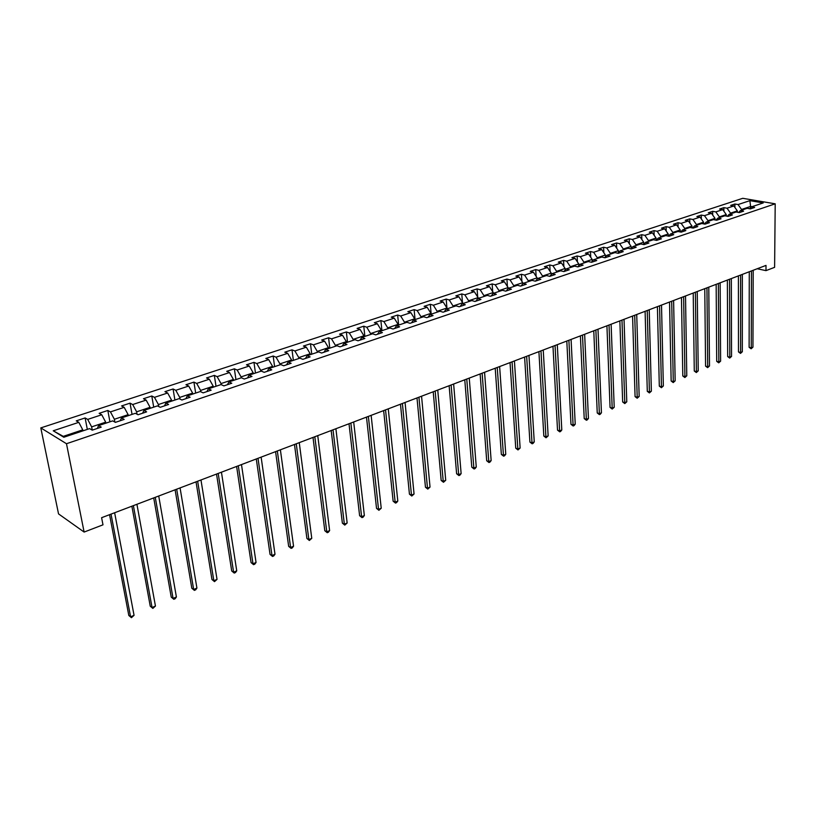<?xml version="1.0" encoding="UTF-8"?>
<svg xmlns="http://www.w3.org/2000/svg" width="816" height="816" viewBox="0 0 816 816"><rect width="100%" height="100%" fill="white"/><g stroke="black" fill="none" stroke-linecap="round" stroke-linejoin="round"><path stroke-width="1.22" d="M66.484 443.72L84.119 532.063L58.538 513.896L40.8 427.9L742.744 198.308L775.2 203.816L66.484 443.72L40.8 427.9M749.884 200.654L738.062 204.561L734.89 204.01L730.667 205.397L733.839 205.958L727.036 208.202L723.863 207.641L719.579 209.049L722.741 209.62L715.836 211.905L712.664 211.324L708.319 212.762L711.481 213.343L704.463 215.659L701.301 215.067L696.884 216.526L700.046 217.117L692.917 219.473L689.755 218.872L685.267 220.351L688.429 220.963L681.187 223.349L678.025 222.737L673.465 224.237L676.627 224.859L669.273 227.287L666.111 226.654L661.48 228.184L664.642 228.817L657.176 231.285L654.014 230.642L649.301 232.193L652.463 232.835L644.875 235.345L641.713 234.692L636.929 236.263L640.091 236.926L632.369 239.476L629.218 238.802L624.352 240.404L627.514 241.087L619.67 243.678L616.519 242.984L611.582 244.616L614.723 245.31L606.757 247.942L603.605 247.238L598.587 248.89L601.729 249.594L593.63 252.277L590.488 251.552L585.378 253.235L588.52 253.96L580.278 256.683L577.136 255.949L571.945 257.662L575.086 258.397L566.702 261.171L563.57 260.416L558.297 262.15L561.418 262.915L552.901 265.73L549.77 264.955L544.405 266.73L547.526 267.505L538.856 270.371L535.735 269.576L530.278 271.381L533.389 272.177L524.566 275.094L521.455 274.278L515.896 276.114L519.007 276.93L510.031 279.888L506.93 279.062L501.269 280.928L504.37 281.765L495.23 284.774L492.15 283.937L486.387 285.824L489.478 286.681L480.175 289.751L477.095 288.884L471.24 290.812L474.31 291.689L464.845 294.821L461.785 293.933L455.818 295.892L458.878 296.789L449.239 299.972L446.189 299.064L440.11 301.063L443.159 301.981L433.347 305.225L430.307 304.297L424.116 306.326L427.156 307.265L417.16 310.57L414.13 309.621L407.837 311.692L410.856 312.65L400.676 316.016L397.657 315.037L391.241 317.149L394.25 318.138L383.877 321.565L380.878 320.566L374.34 322.718L377.329 323.728L366.751 327.216L363.773 326.196L357.112 328.389L360.08 329.419L349.309 332.979L346.351 331.939L339.558 334.172L342.506 335.233L331.52 338.854L328.583 337.783L321.657 340.058L324.595 341.149L313.395 344.852L310.478 343.75L303.409 346.066L306.326 347.188L294.902 350.962L292.006 349.829L284.804 352.196L287.691 353.338L276.043 357.184L273.166 356.031L265.822 358.448L268.688 359.621L256.795 363.538L253.96 362.355L246.463 364.823L249.298 366.017L237.17 370.025L234.355 368.812L226.705 371.321L229.51 372.555L217.127 376.645L214.343 375.391L206.54 377.961L209.314 379.226L196.676 383.408L193.922 382.123L185.956 384.744L188.7 386.039L175.797 390.303L173.074 388.987L164.934 391.66L167.647 392.996L154.469 397.351L151.786 395.995L143.473 398.728L146.146 400.095L132.692 404.542L130.04 403.155L121.553 405.95L124.185 407.347L110.435 411.896L107.824 410.468L99.144 413.324L101.745 414.763L87.689 419.404L85.119 417.945L76.255 420.862L78.805 422.341L53.234 430.787L63.821 437.254L89.607 428.614L92.249 430.144L101.215 427.135L98.563 425.615L112.72 420.872L115.403 422.362L124.175 419.414L121.482 417.935L135.334 413.294L138.057 414.742L146.635 411.856L143.902 410.428L157.457 405.878L160.222 407.296L168.616 404.471L165.842 403.073L179.112 398.626L181.907 400.003L190.118 397.239L187.313 395.882L200.297 391.527L203.133 392.863L211.171 390.16L208.335 388.834L221.054 384.581L223.91 385.876L231.785 383.234L228.919 381.939L241.373 377.767L244.259 379.042L251.981 376.441L249.074 375.187L261.273 371.096L264.19 372.341L271.748 369.801L268.821 368.567L280.775 364.568L283.723 365.772L291.128 363.283L288.17 362.09L299.88 358.163L302.858 359.336L310.111 356.898L307.132 355.735L318.617 351.89L321.606 353.032L328.726 350.645L325.717 349.513L336.977 345.739L339.997 346.851L346.963 344.515L343.944 343.403L354.98 339.711L358.02 340.792L364.854 338.497L361.814 337.416L372.637 333.795L375.686 334.856L382.398 332.602L379.338 331.541L389.956 327.991L393.026 329.021L399.605 326.818L396.525 325.788L406.939 322.3L410.03 323.309L416.486 321.137L413.396 320.137L423.616 316.71L426.717 317.699L433.061 315.568L429.94 314.588L439.977 311.233L443.098 312.191L449.32 310.1L446.189 309.152L456.042 305.847L459.173 306.785L465.273 304.735L462.142 303.807L471.811 300.563L474.953 301.481L480.95 299.472L477.799 298.554L487.285 295.382L490.447 296.269L496.332 294.301L493.17 293.403L502.493 290.282L505.665 291.159L511.438 289.211L508.276 288.344L517.436 285.274L520.608 286.13L526.289 284.223L523.107 283.376L532.103 280.367L535.286 281.194L540.865 279.327L537.683 278.491L546.516 275.533L549.719 276.349L555.196 274.502L552.004 273.697L560.684 270.79L563.887 271.585L566.069 268.984L574.617 266.118L577.82 266.903L583.114 265.118L579.901 264.343L588.305 261.538L591.518 262.293L596.72 260.549L593.507 259.794L601.759 257.03L604.972 257.774L610.093 256.051L606.869 255.316L614.989 252.593L618.212 253.317L623.24 251.634L620.017 250.91L628.004 248.237L631.227 248.941L636.174 247.279L632.951 246.575L640.805 243.943L644.028 244.637L648.904 243.005L645.67 242.311L653.392 239.731L656.625 240.404L661.419 238.792L658.175 238.119L665.774 235.579L669.018 236.242L673.73 234.661L670.487 233.998L677.963 231.489L681.207 232.142L685.838 230.581L682.604 229.939L689.959 227.47L693.202 228.113L697.762 226.573L694.518 225.95L701.76 223.523L705.004 224.145L709.492 222.635L706.258 222.013L713.388 219.626L716.621 220.238L721.048 218.749L717.805 218.147L724.822 215.791L728.066 216.393L732.411 214.924L729.178 214.333L736.083 212.017L739.327 212.609L743.611 211.16L740.367 210.589L747.17 208.304L750.414 208.876L754.637 207.458L751.393 206.897L763.215 202.929L749.884 200.654L750.598 206.438L741.55 209.467L741.55 210.191M563.887 271.585L569.272 269.77L566.069 268.984M757.197 268.75L765.979 270.637L766.01 265.404L101.602 517.701L102.989 524.831L84.119 532.063M92.269 430.134L91.637 426.87L105.692 422.178L105.876 423.167M97.39 428.42L98.563 425.615M87.689 419.404L91.637 426.87M101.745 414.763L105.692 422.178M114.893 422.076L114.383 419.271L128.132 414.671L128.306 415.65M120.238 420.73L121.482 417.935M110.435 411.896L114.383 419.271M124.185 407.347L128.132 414.671M137.057 414.212L136.629 411.825L150.083 407.327L150.256 408.296M142.606 413.212L143.902 410.428M132.692 404.542L136.629 411.825M146.146 400.095L150.083 407.327M158.753 406.541L158.406 404.542L171.584 400.136L171.737 401.095M164.485 405.858L165.842 403.073M154.469 397.351L158.406 404.542M167.647 392.996L171.584 400.136M179.999 399.065L179.724 397.412L192.627 393.098L192.78 394.046M185.895 398.657L187.313 395.882M175.797 390.303L179.724 397.412M188.7 386.039L192.627 393.098M200.807 391.772L200.603 390.425L213.231 386.203L213.374 387.151M206.866 391.609L208.335 388.834M196.676 383.408L200.603 390.425M209.314 379.226L213.231 386.203M221.207 384.652L221.044 383.581L233.417 379.45L233.56 380.389M227.399 384.713L228.919 381.939M217.127 376.645L221.044 383.581M229.51 372.555L233.417 379.45M241.21 377.818L241.077 376.89L253.195 372.83L253.327 373.759M247.513 377.951L249.074 375.187M237.17 370.025L241.077 376.89M249.298 366.017L253.195 372.83M260.824 371.249L260.692 370.321L272.575 366.343L272.707 367.271M267.209 371.321L268.821 368.567M256.795 363.538L260.692 370.321M268.688 359.621L272.575 366.343M280.051 364.813L279.929 363.885L291.577 359.989L291.689 360.907M286.518 364.834L288.17 362.09M276.043 357.184L279.929 363.885M287.691 353.338L291.577 359.989M298.891 358.499L298.778 357.581L310.192 353.767L310.304 354.674M305.439 358.469L307.132 355.735M294.902 350.962L298.778 357.581M306.326 347.188L310.192 353.767M317.373 352.308L317.261 351.4L328.45 347.657L328.562 348.554M323.983 352.237L325.717 349.513M313.395 344.852L317.261 351.4M324.595 341.149L328.45 347.657M335.488 346.239L335.386 345.331L346.361 341.659L346.463 342.557M342.169 346.127L343.944 343.403M331.52 338.854L335.386 345.331M342.506 335.233L346.361 341.659M353.257 340.282L353.155 339.395L363.926 335.784L364.018 336.671M359.999 340.129L361.814 337.416M349.309 332.979L353.155 339.395M360.08 329.419L363.926 335.784M370.688 334.448L370.597 333.56L381.154 330.021L381.245 330.908M377.492 334.254L379.338 331.541M366.751 327.216L370.597 333.56M377.329 323.728L381.154 330.021M387.784 328.715L387.702 327.838L398.065 324.37L398.157 325.237M394.648 328.481L396.525 325.788M383.877 321.565L387.702 327.838M394.25 318.138L398.065 324.37M404.573 323.095L404.491 322.218L414.661 318.811L414.742 319.678M411.478 322.82L413.396 320.137M400.676 316.016L404.491 322.218M410.856 312.65L414.661 318.811M421.046 317.577L420.964 316.71L430.95 313.364L431.032 314.231M428.002 317.271L429.94 314.588M417.16 310.57L420.964 316.71M427.156 307.265L430.95 313.364M437.213 312.151L437.141 311.294L446.944 308.02L447.015 308.866M444.22 311.814L446.189 309.152M433.347 305.225L437.141 311.294M443.159 301.981L446.944 308.02M453.084 306.836L453.023 305.98L462.652 302.767L462.713 303.613M460.142 306.459L462.142 303.807M449.239 299.972L453.023 305.98M458.878 296.789L462.652 302.767M468.68 301.614L468.608 300.767L478.074 297.605L478.135 298.442M475.769 301.206L477.799 298.554M464.845 294.821L468.608 300.767M474.31 291.689L478.074 297.605M483.99 296.483L483.929 295.647L493.221 292.536L493.282 293.372M491.12 296.045L493.17 293.403M480.175 289.751L483.929 295.647M489.478 286.681L493.221 292.536M499.035 291.445L498.974 290.608L508.103 287.558L508.164 288.487M506.206 290.975L508.276 288.344M495.23 284.774L498.974 290.608M504.37 281.765L508.103 287.558M513.815 286.487L513.754 285.661L522.73 282.662L522.791 283.764M521.016 285.998L523.107 283.376M510.031 279.888L513.754 285.661M519.007 276.93L522.73 282.662M528.329 281.622L528.278 280.806L537.091 277.858L537.173 279.123M535.561 281.102L537.683 278.491M524.566 275.094L528.278 280.806M533.389 272.177L537.091 277.858M542.599 276.848L542.558 276.032L551.218 273.136L551.29 274.553M549.862 276.298L552.004 273.697M538.856 270.371L542.558 276.032M547.526 267.505L551.218 273.136M556.624 272.146L556.583 271.34L565.1 268.484L565.182 270.055M552.901 265.73L556.583 271.34M561.418 262.915L565.1 268.484M570.415 267.526L570.384 266.72L578.748 263.925L578.83 265.628M577.769 266.883L579.901 264.343M566.702 261.171L570.384 266.72M575.086 258.397L578.748 263.925M583.981 262.987L583.94 262.191L592.171 259.437L592.253 261.263M591.396 262.273L593.507 259.794M580.278 256.683L583.94 262.191M588.52 253.96L592.171 259.437M597.312 258.519L597.271 257.723L605.37 255.02L605.441 256.969M604.799 257.734L606.869 255.316M593.63 252.277L597.271 257.723M601.729 249.594L605.37 255.02M610.419 254.123L610.388 253.337L618.355 250.675L618.426 252.746M617.967 253.266L620.017 250.91M606.757 247.942L610.388 253.337M614.723 245.31L618.355 250.675M623.312 249.808L623.291 249.023L631.125 246.401L631.196 248.574M630.931 248.88L632.951 246.575M619.67 243.678L623.291 249.023M627.514 241.087L631.125 246.401M636.001 245.555L635.98 244.78L643.691 242.199L643.753 244.474M643.671 244.565L645.67 242.311M632.369 239.476L635.98 244.78M640.091 236.926L643.691 242.199M648.485 241.373L648.465 240.598L656.054 238.068L656.105 240.302M656.207 240.322L658.175 238.119M644.875 235.345L648.465 240.598M652.463 232.835L656.054 238.068M660.766 237.252L660.756 236.487L668.212 233.998L668.263 236.089M668.549 236.15L670.487 233.998M657.176 231.285L660.756 236.487M664.642 228.817L668.212 233.998M672.853 233.203L672.843 232.448L680.187 229.99L680.228 231.948M680.687 232.04L682.604 229.939M669.273 227.287L672.843 232.448M676.627 224.859L680.187 229.99M684.757 229.214L684.746 228.46L691.978 226.042L691.999 227.878M692.631 228.001L694.518 225.95M681.187 223.349L684.746 228.46M688.429 220.963L691.978 226.042M696.466 225.298L696.456 224.543L703.576 222.166L703.596 223.87M704.392 224.023L706.258 222.013M692.917 219.473L696.456 224.543M700.046 217.117L703.576 222.166M708.002 221.432L707.992 220.687L715 218.341L715.01 219.932M715.958 220.116L717.805 218.147M704.463 215.659L707.992 220.687M711.481 213.343L715 218.341M719.355 217.627L719.345 216.893L726.25 214.577L726.26 216.056M727.362 216.26L729.178 214.333M715.836 211.905L719.345 216.893M722.741 209.62L726.25 214.577M730.534 213.884L730.534 213.149L737.327 210.875L737.327 212.242M738.582 212.466L740.367 210.589M727.036 208.202L730.534 213.149M733.839 205.958L737.327 210.875M750.598 207.733L750.598 206.438L752.026 206.683M749.629 208.733L751.393 206.897M738.062 204.561L741.55 209.467M765.979 270.637L774.608 267.332L775.2 203.816M82.957 430.848L82.763 429.848L63.26 436.366L64.403 437.06M53.234 430.787L63.26 436.366M78.805 422.341L82.763 429.848M734.89 204.01L734.9 207.448M723.863 207.641L723.884 211.232M712.664 211.324L712.694 215.067M701.301 215.067L701.342 218.974M689.755 218.872L689.816 222.941M678.025 222.737L678.096 226.981M666.111 226.654L666.203 231.081M654.014 230.642L654.126 235.253M641.713 234.692L641.845 239.506M629.218 238.802L629.371 243.831M616.519 242.984L616.702 248.227M603.605 247.238L603.82 252.705M590.488 251.552L590.723 257.264M577.136 255.949L577.412 261.916M563.57 260.416L563.887 266.638M549.77 264.955L550.127 271.463M535.735 269.576L536.132 276.379M521.455 274.278L521.903 281.387M506.93 279.062L507.419 286.498M492.15 283.937L492.691 291.71M477.095 288.884L477.707 297.024M461.785 293.933L462.458 302.45M446.189 299.064L446.933 307.999M430.307 304.297L431.174 314.18M414.13 309.621L415.058 319.576M397.657 315.037L398.647 325.074M380.878 320.566L381.919 330.684M363.773 326.196L364.874 336.386M346.351 331.939L347.514 342.21M328.583 337.783L329.807 348.136M310.478 343.75L311.763 354.185M292.006 349.829L293.362 360.346M273.166 356.031L274.604 366.639M253.96 362.355L255.459 373.045M234.355 368.812L235.936 379.593M214.343 375.391L216.005 386.264M193.922 382.123L195.667 393.077M173.074 388.987L174.899 400.034M151.786 395.995L153.704 407.143M130.04 403.155L132.049 414.395M107.824 410.468L109.925 421.811M85.119 417.945L87.322 429.379M749.282 271.759L749.119 347.3L751.25 347.881L751.475 270.922M752.944 347.147L751.118 348.789L751.25 347.881L752.944 347.147L753.199 270.269M751.118 348.789L749.119 347.3M738.409 275.89L738.48 351.9L740.612 352.492L740.591 275.053M742.325 351.747L740.489 353.399L740.612 352.492L742.325 351.747L742.346 274.39M740.489 353.399L738.48 351.9M727.372 280.082L727.678 356.572L729.81 357.173L729.545 279.256M731.554 356.419L729.698 358.081L729.81 357.173L731.554 356.419L731.33 278.572M729.698 358.081L727.678 356.572M716.162 284.335L716.703 361.315L718.845 361.927L718.335 283.509M720.61 361.151L718.743 362.834L718.845 361.927L720.61 361.151L720.14 282.826M718.743 362.834L716.703 361.315M704.769 288.66L705.575 366.129L707.707 366.741L706.942 287.834M709.502 365.966L707.625 367.659L707.707 366.741L709.502 365.966L708.778 287.14M707.625 367.659L705.575 366.129M693.212 293.046L694.273 371.015L696.405 371.647L695.375 292.23M698.231 370.852L696.334 372.555L696.405 371.647L698.231 370.852L697.241 291.516M696.334 372.555L694.273 371.015M681.462 297.514L682.798 375.972L684.93 376.615L683.624 296.687M686.786 375.819L684.869 377.533L684.93 376.615L686.786 375.819L685.522 295.973M684.869 377.533L682.798 375.972M669.538 302.042L671.15 381.011L673.282 381.664L671.69 301.226M675.158 380.848L673.231 382.582L673.282 381.664L675.158 380.848L673.608 300.492M673.231 382.582L671.15 381.011M657.41 306.643L659.308 386.131L661.439 386.794L659.563 305.827M663.347 385.968L661.409 387.712L661.439 386.794L663.347 385.968L661.511 305.082M661.409 387.712L659.308 386.131M645.099 311.324L647.292 391.323L649.414 392.006L647.231 310.508M651.362 391.17L649.393 392.924L649.414 392.006L651.362 391.17L649.22 309.754M649.393 392.924L647.292 391.323M632.573 316.078L635.072 396.607L637.204 397.3L634.705 315.262M639.173 396.443L637.194 398.218L637.204 397.3L639.173 396.443L636.725 314.497M637.194 398.218L635.072 396.607M619.854 320.902L622.669 401.972L624.791 402.676L621.976 320.096M626.79 401.809L624.801 403.594L624.791 402.676L626.79 401.809L624.036 319.321M624.801 403.594L622.669 401.972M606.92 325.819L610.062 407.419L612.184 408.143L609.032 325.013M614.213 407.266L612.204 409.061L612.184 408.143L614.213 407.266L611.123 324.217M612.204 409.061L610.062 407.419M593.773 330.806L597.241 412.957L599.362 413.702L595.874 330.011M601.433 412.804L600.229 414.263L599.403 414.62L599.362 413.702L601.433 412.804L597.995 329.205M599.403 414.62L597.241 412.957M580.4 335.886L584.215 418.588L586.337 419.342L582.502 335.09M588.438 418.435L587.234 419.903L586.398 420.26L586.337 419.342L588.438 418.435L584.654 334.274M586.398 420.26L584.215 418.588M566.804 341.047L570.976 424.31L573.087 425.085L568.895 340.262M575.229 424.157L574.025 425.636L573.169 426.003L573.087 425.085L575.229 424.157L571.088 339.425M573.169 426.003L570.976 424.31M552.973 346.3L557.522 430.134L559.623 430.919L555.053 345.515M561.796 429.971L560.592 431.46L559.725 431.837L559.623 430.919L561.796 429.971L557.287 344.668M559.725 431.837L557.522 430.134M538.907 351.645L543.833 436.05L545.935 436.846L540.967 350.86M548.148 435.897L546.047 437.774L545.935 436.846L548.148 435.897L543.242 349.993M546.047 437.774L543.833 436.05M524.596 357.082L529.91 442.068L532.012 442.884L526.646 356.296M534.256 441.915L533.042 443.414L532.144 443.802L532.012 442.884L534.256 441.915L528.962 355.419M532.144 443.802L529.91 442.068M510.031 362.61L515.753 448.188L517.844 449.024L512.071 361.835M520.129 448.035L517.997 449.942L517.844 449.024L520.129 448.035L514.427 360.937M517.997 449.942L515.753 448.188M495.21 368.23L501.35 454.41L503.441 455.267L497.24 367.465M505.767 454.257L504.543 455.787L503.615 456.185L503.441 455.267L505.767 454.257L499.637 366.557M503.615 456.185L501.35 454.41M480.124 373.963L486.703 460.744L488.784 461.621L482.134 373.198M491.15 460.591L489.926 462.131L488.978 462.539L488.784 461.621L491.15 460.591L484.571 372.269M488.978 462.539L486.703 460.744M464.773 379.797L471.791 467.191L473.861 468.078L466.762 379.032M476.269 467.038L475.045 468.588L474.086 468.996L473.861 468.078L476.269 467.038L469.251 378.094M474.086 468.996L471.791 467.191M449.137 385.733L456.613 473.749L458.684 474.657L451.115 384.979M461.132 473.596L459.908 475.157L458.929 475.575L458.684 474.657L461.132 473.596L453.635 384.02M458.929 475.575L456.613 473.749M433.214 391.782L441.17 480.43L443.231 481.358L435.173 391.037M445.72 480.277L443.496 482.276L443.231 481.358L445.72 480.277L437.743 390.058M443.496 482.276L441.17 480.43M416.996 397.933L425.452 487.223L427.492 488.172L418.934 397.198M430.032 487.07L427.788 489.09L427.492 488.172L430.032 487.07L421.556 396.199M427.788 489.09L425.452 487.223M400.472 404.206L409.438 494.149L411.478 495.118L402.39 403.481M414.059 493.996L411.794 496.026L411.478 495.118L414.059 493.996L405.062 402.461M411.794 496.026L409.438 494.149M383.642 410.601L393.139 501.197L395.158 502.187L385.54 409.877M397.8 501.044L396.556 502.646L395.505 503.095L395.158 502.187L397.8 501.044L388.263 408.847M395.505 503.095L393.139 501.197M366.486 417.119L376.523 508.368L378.542 509.388L368.363 416.405M381.225 508.225L378.92 510.296L378.542 509.388L381.225 508.225L371.137 415.344M378.92 510.296L376.523 508.368M349.003 423.749L359.611 515.681L361.61 516.722L350.86 423.045M364.354 515.539L363.11 517.16L362.018 517.63L361.61 516.722L364.354 515.539L353.685 421.974M362.018 517.63L359.611 515.681M331.184 430.522L342.373 523.138L344.362 524.198L333.01 429.828M347.157 522.995L344.791 525.106L344.362 524.198L347.157 522.995L335.896 428.726M344.791 525.106L342.373 523.138M313.007 437.427L324.809 530.726L326.788 531.818L314.813 436.733M329.623 530.584L328.379 532.226L327.247 532.715L326.788 531.818L329.623 530.584L317.75 435.622M327.247 532.715L324.809 530.726M294.474 444.455L306.908 538.468L308.866 539.58L296.259 443.782M311.763 538.325L309.366 540.478L308.866 539.58L311.763 538.325L299.258 442.639M309.366 540.478L306.908 538.468M275.573 451.636L288.66 546.363L290.608 547.495L277.328 450.973M293.556 546.22L292.312 547.883L291.128 548.393L290.608 547.495L293.556 546.22L280.388 449.81M291.128 548.393L288.66 546.363M256.285 458.959L270.045 554.401L271.983 555.563L258.009 458.306M274.992 554.258L273.737 555.941L272.534 556.461L271.983 555.563L274.992 554.258L261.13 457.123M272.534 556.461L270.045 554.401M236.609 466.436L251.073 562.612L252.98 563.795L238.303 465.793M256.051 562.469L254.806 564.152L253.572 564.682L252.98 563.795L256.051 562.469L241.485 464.579M253.572 564.682L251.073 562.612M216.526 474.055L231.713 570.976L233.611 572.189L218.188 473.433M236.742 570.833L235.487 572.536L234.233 573.077L233.611 572.189L236.742 570.833L221.442 472.189M234.233 573.077L231.713 570.976M196.024 481.838L211.966 579.513L213.843 580.757L197.645 481.226M217.036 579.38L214.506 581.635L213.843 580.757L217.036 579.38L200.971 479.961M214.506 581.635L211.966 579.513M175.093 489.794L191.811 588.224L193.667 589.499L176.684 489.192M196.921 588.091L195.677 589.815L194.371 590.376L193.667 589.499L196.921 588.091L180.071 487.907M194.371 590.376L191.811 588.224M153.714 497.913L171.238 597.118L173.074 598.424L155.264 497.321M176.399 596.986L175.154 598.72L173.818 599.291L173.074 598.424L176.399 596.986L158.722 496.006M173.818 599.291L171.238 597.118M131.876 506.206L150.246 606.196L152.051 607.532L133.385 505.634M155.448 606.064L152.837 608.399L152.051 607.532L155.448 606.064L136.925 504.288M152.837 608.399L150.246 606.196M109.558 514.672L128.806 615.458L130.591 616.835L111.027 514.121M134.059 615.335L131.417 617.692L130.591 616.835L134.059 615.335L114.638 512.744M131.417 617.692L128.806 615.458"/></g></svg>
